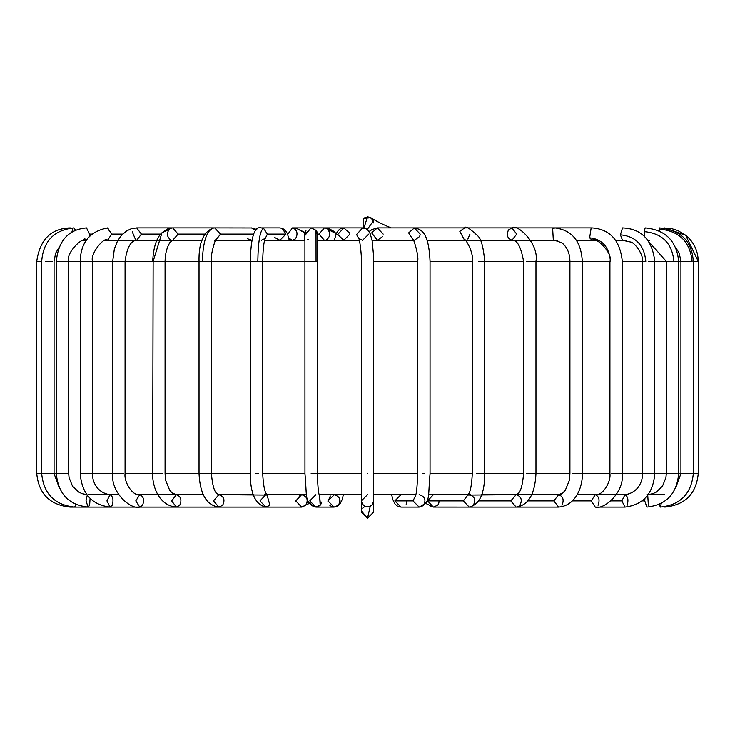 <?xml version="1.0" encoding="UTF-8"?>
<svg xmlns="http://www.w3.org/2000/svg" width="735" height="735" viewBox="0 0 735 735"><rect width="100%" height="100%" fill="white"/><g stroke="black" fill="none" stroke-linecap="round" stroke-linejoin="round"><path stroke-width="1.1" d="M317.3 234.125L319.018 234.125L324.383 240.317L319.018 234.125L324.383 227.933L319.018 234.125L317.3 234.125L316.013 230.34L316.05 261.375L317.336 261.375L317.336 473.625L361.308 473.625L361.308 500.875C362.989 506.782 366.517 508.243 371.882 505.257L373.692 500.875L373.692 512.019L373.692 500.875L371.882 505.257C366.517 508.243 362.989 506.782 361.308 500.875C362.989 506.782 366.517 508.243 371.882 505.257C366.517 508.243 362.989 506.782 361.308 500.875L367.5 494.683L361.308 500.875L361.308 512.019L367.5 518.212L361.409 510.908L367.5 518.212L373.692 512.019L367.5 518.212L370.201 506.452M362.658 508.151L364.799 506.452L362.658 508.151M363.632 505.717L363.118 505.257M321.884 501.941L320.616 504.77M320.469 504.945L319.615 495.978L320.184 505.257L315.875 507.067L320.184 505.257M318.898 506.25L315.875 507.067L309.775 500.875L315.903 494.683M311.566 505.257L310.032 502.657M311.713 505.395L314.093 506.801M340.149 500.875L339.037 504.43M334.894 507.012L338.366 505.257C341.306 499.883 339.864 496.364 334.048 494.683C339.864 496.364 341.306 499.883 338.366 505.257L334.058 507.067L327.948 500.875L334.774 494.269L319.128 494.269L361.308 494.269M332.266 506.801L329.886 505.404M327.985 501.509L330.309 495.978M336.226 233.712L327.81 229.366C330.585 233.289 330.199 236.753 326.652 239.739M324.392 240.317L334.296 240.317M265.822 507.067L269.929 505.257L265.813 507.067L259.997 500.875L265.813 494.683L264.398 494.269M307.441 500.875L306.568 504.127M303.821 506.608L301.616 507.067L305.732 505.257C308.544 499.883 307.166 496.364 301.616 494.683C307.166 496.364 308.544 499.883 305.732 505.257L301.616 507.067L295.801 500.875L301.616 494.683L303.04 494.269L266.888 494.683M295.828 501.509L300.45 494.802M304.896 232.922L296.545 228.392L292.438 227.933L287.697 234.401L292.438 227.933L296.545 228.392L304.896 232.922M288.855 238.186L292.429 240.317L288.855 238.186M293.228 228.025C297.326 230.441 298.088 234.052 295.488 238.857L292.438 240.317L294.698 240.731M69.926 228.19L70.238 227.933C51.009 228.475 39.846 239.628 36.75 261.375L38.615 261.375L36.75 261.375L36.75 473.625L38.56 473.625L36.75 473.625C38.79 493.883 49.934 505.028 70.192 507.067L74.713 507.067L75.475 505.257L74.713 507.067L88.126 507.067L89.624 505.257L88.126 507.067L110.029 507.067L112.216 505.257L110.029 507.067L139.751 507.067L142.572 505.257L139.751 507.067L176.4 507.067L179.753 505.257C182.041 499.883 180.92 496.364 176.4 494.683L171.65 500.875L176.4 494.683C180.92 496.364 182.041 499.883 179.753 505.257L176.4 507.067L171.65 500.875M73.913 227.933L75.558 230.202L73.913 227.933C54.032 230.018 43.291 241.163 41.684 261.375L38.615 261.375M38.56 473.625L41.684 473.625L38.56 473.625M203.016 494.269L175.803 494.655M71.901 232.095L72.71 229.008M45.322 261.375L52.516 261.375L45.322 261.375M41.684 261.375L41.684 473.625L54.068 473.625L41.684 473.625C43.677 493.865 54.684 505.009 74.713 507.067L139.751 507.067L135.773 500.875L139.751 494.683L135.773 500.875M75.475 505.257L75.604 504.366L75.475 505.257M177.797 494.683L181.867 494.269M91.691 234.125L89.606 234.125L89.404 236.348L89.606 234.125L91.691 234.125M86.307 240.308L84.075 237.984M86.509 227.933L89.606 234.125L86.509 227.933C68.41 229.513 58.35 240.667 56.319 261.375L80.234 261.375L80.234 473.625L91.792 473.625L80.234 473.625C81.842 493.681 91.774 504.826 110.029 507.067L106.933 500.875L110.029 494.683L106.933 500.875M62.521 261.375L63.431 261.375L62.521 261.375M59.085 247.373L55.612 253.235L54.068 261.375L54.068 473.625L68.337 473.625L49.548 473.625M87.263 495.215L86.004 500.875L87.263 495.215M89.624 505.257L90.083 498.486L89.624 505.257M56.319 261.375L56.319 473.625C58.175 493.801 68.778 504.945 88.126 507.067L86.004 500.875M186.488 494.683L190.31 494.269M122.607 234.125L111.628 234.125L107.641 240.317L111.628 234.125L122.607 234.125M80.234 261.375C80.666 242.504 89.799 231.35 107.641 227.933L111.628 234.125L107.347 227.951M83.174 261.375L92.619 261.375L83.174 261.375M112.216 505.257C113.714 499.883 112.979 496.364 110.029 494.683C112.979 496.364 113.714 499.883 112.216 505.257M200.683 494.683L203.108 494.471M160.763 234.125L141.414 234.125L136.664 240.317L141.414 234.125L160.763 234.125M135.773 240.207L132.254 231.828M250.598 227.988L214.666 227.933L220.491 234.125L253.603 234.125L220.491 234.125L214.666 227.933L172.707 227.933L178.081 234.125L204.918 234.125L178.081 234.125L172.707 227.933L136.664 227.933L141.414 234.125L136.664 227.933L131.4 228.723L126.558 230.955L121.174 235.678L117.389 241.282L114.348 248.963L112.685 261.375L68.713 261.375L68.713 473.625L69.062 477.621L72.489 486.092L78.682 492.018L82.044 493.617L86.831 494.637M112.988 261.375L125.069 261.375L112.988 261.375M117.922 240.317L107.641 240.317C104.535 235.797 89.45 254.622 92.619 261.375L92.619 473.625L123.618 473.625L91.792 473.625M142.572 505.257C144.492 499.883 143.546 496.364 139.751 494.683C143.546 496.364 144.492 499.883 142.572 505.257M219.94 494.683L222.769 494.269M118.739 240.317L202.051 240.317L172.707 240.317L178.081 234.125L172.697 240.317M170.364 239.693C166.827 236.606 166.505 233.124 169.399 229.256L161.976 232.784L153.137 261.375L165.072 261.375L153.137 261.375L161.976 232.784L169.399 229.256M88.126 507.067L176.4 507.067C157.281 505.561 152.09 483.134 152.687 473.625L125.069 473.625L156.757 473.625L152.687 473.625L153.137 261.375L125.069 261.375L152.687 261.375C153.44 247.245 156.537 237.717 161.976 232.784L167.773 228.879L172.707 227.933M156.757 473.625L162.858 473.625L156.757 473.625M243.68 494.683L245.738 494.269M251.398 227.933L255.955 230.266L251.398 227.933L256.791 229.522M215.686 240.317L251.93 240.299L247.576 238.802M220.491 234.125L215.778 240.207L220.491 234.125M213.867 227.988L213.269 228.034L213.867 227.988C206.902 229.816 203.062 240.942 202.327 261.375L211.414 261.375L202.327 261.375C203.062 240.942 206.902 229.816 213.867 227.988M110.029 507.067L218.846 507.067L222.641 505.257L218.846 507.067C206.664 505.377 200.058 494.232 199.029 473.625L165.072 473.625L203.623 473.625L199.029 473.625L199.029 261.375L202.327 261.375L165.072 261.375L199.029 261.375C198.606 243.009 203.356 231.902 213.269 228.034L214.666 227.933M203.623 473.625L208.317 473.625L203.623 473.625M214.666 240.317L216.007 239.959C216.173 236.266 209.87 256.065 211.414 261.375L211.414 473.625C213.517 498.119 219.14 493.01 218.846 494.683L213.481 500.875L218.846 494.683C223.964 496.364 225.232 499.883 222.641 505.257C225.232 499.883 223.964 496.364 218.846 494.683L267.228 495.068C267.136 493.837 263.893 495.307 262.689 473.625L304.952 473.625L262.689 473.625L262.689 261.375L257.81 261.375L316.05 261.375L316.013 230.34L311.107 227.933L304.915 234.346L311.107 227.933L316.013 230.34C317.419 229.145 317.86 239.491 317.336 261.375L262.689 261.375C262.965 249.321 263.819 241.668 265.252 238.397L261.274 240.317M211.414 473.625L250.304 473.625C250.249 493.451 255.422 504.605 265.813 507.067L218.846 507.067L213.481 500.875M271.187 494.683L273.264 494.269L271.187 494.683M264.6 240.317L279.851 240.317L285.961 234.125L282.157 228.392L279.851 227.933L282.598 228.484L285.961 234.125L279.86 240.317L274.789 237.58M285.961 234.125L267.375 234.125L264.986 239.04L267.375 234.125L285.961 234.125M289.397 240.731L287.367 233.611L285.29 230.367L282.598 228.484L279.851 227.933L261.274 227.933L263.58 228.392L267.375 234.125L263.58 228.392L261.274 227.933C254.494 225.847 250.837 236.992 250.304 261.375L257.81 261.375C258.178 241.19 260.098 230.193 263.58 228.392C260.098 230.193 258.178 241.19 257.81 261.375L205.221 261.375M255.422 473.625L258.61 473.625L255.422 473.625M269.929 505.257L266.989 494.802L269.929 505.257M304.924 235.457L310.978 227.933L304.924 235.457M307.717 239.307L308.792 239.867M311.144 473.625L312.219 473.625L311.144 473.625M349.86 233.317L349.906 234.125L343.805 240.317L337.723 234.529L343.805 227.933L349.86 233.317M334.223 240.731L336.29 233.565L338.302 230.432L340.434 228.778L343.805 227.933L337.723 234.529L343.805 240.317L359.36 240.317M368.75 234.125L362.557 240.317M336.152 233.638L333.424 231.121L329.105 228.76L324.383 227.933L362.649 227.933L356.567 234.529L358.983 239.077L356.567 234.529L362.787 227.933M311.144 261.375L317.336 261.375M367.5 473.625C360.15 473.625 360.15 473.625 367.5 473.625C374.85 473.625 374.85 473.625 367.5 473.625C374.85 473.625 374.85 473.625 367.5 473.625C360.15 473.625 360.15 473.625 367.5 473.625M382.733 236.505L377.367 240.317L371.662 232.912L377.367 227.933L383.183 234.125M414.329 240.317L419.713 236.505L420.163 234.125L414.347 227.933L408.642 232.912L413.272 240.216L408.642 232.912L414.347 227.933L377.367 227.933L371.662 232.912L377.367 240.317L413.355 240.317M414.347 240.317L413.042 239.968C412.84 236.348 419.18 255.651 417.664 261.375L373.692 261.375L417.664 261.375L417.664 473.625L373.692 473.625L417.664 473.625C416.818 498.44 415.229 494.526 415.128 496.621M422.781 473.625L424.398 473.625L422.781 473.625M415.385 495.978L413.024 500.875L419.125 507.067L413.024 500.875L415.385 495.978M419.097 494.683L419.125 494.683C424.94 496.364 426.383 499.883 423.443 505.257L423.718 504.945M437.5 505.257L433.384 507.067L427.559 500.875L433.384 494.683L427.559 500.875L463.362 500.875L469.187 507.067L463.362 500.875L468.011 494.802L463.362 500.875L427.559 500.875L433.384 507.067L425.547 503.319L419.308 507.067L400.952 507.067L394.851 500.875L400.961 507.067L397.176 505.983L394.814 503.741L392.793 499.451L391.553 494.269M413.024 500.875L394.851 500.875L413.024 500.875M400.952 494.683L394.851 500.875L400.952 494.683L400.226 494.269L415.872 494.269L373.692 494.269M469.977 234.125L467.855 239.059M419.125 507.067C430.986 501.812 427.706 498.817 430.048 473.625L472.311 473.625L430.048 473.625L430.048 261.375L472.311 261.375L430.048 261.375C428.689 230.56 420.558 229.403 414.347 227.933L464.612 227.933L459.816 231.378L464.612 240.317L459.816 231.378L464.639 227.933M478.503 261.375L479.275 261.375L478.503 261.375M476.39 473.625L484.696 473.625L476.39 473.625M470.602 494.269L469.187 494.683C474.736 496.364 476.105 499.883 473.303 505.257M433.384 494.683L468.388 494.269L428.523 494.269M440.155 240.731L442.185 240.317L440.155 240.731M427.007 240.317L554.861 240.317L562.027 242.917L553.308 239.831L552.674 228.962L553.308 239.831L562.027 242.917C567.19 247.199 569.827 253.354 569.928 261.375L526.407 261.375L569.928 261.375L569.928 473.625L526.683 473.625L569.928 473.625L569.212 480.708L565.334 490.199L562.753 493.01L558.6 494.683L553.859 500.875L558.6 494.683C563.129 496.364 564.25 499.883 561.953 505.257C564.25 499.883 563.129 496.364 558.6 494.683L516.154 494.683L510.788 500.875L516.154 494.683C521.271 496.364 522.53 499.883 519.948 505.257C522.53 499.883 521.271 496.364 516.154 494.683C515.86 493.01 521.482 498.119 523.586 473.625L484.696 473.625L523.586 473.625L523.586 261.375L484.696 261.375C483.538 247.952 481.379 239.601 478.237 236.33C469.885 228.429 465.347 225.627 464.612 227.933L511.937 227.933L508.381 230.027C506.36 235.788 507.747 239.197 512.515 240.271C507.747 239.197 506.36 235.788 508.381 230.027L511.937 227.933L516.677 234.125L511.937 240.317C517.091 239.638 520.968 246.657 523.586 261.375L479.275 261.375M510.788 500.875L516.154 507.067L510.788 500.875L478.871 500.875L510.788 500.875M463.813 494.683L461.736 494.269L463.813 494.683M552.674 228.962L554.87 227.933L552.674 228.962M570.195 261.375L582.313 261.375L570.195 261.375M572.142 473.625L582.313 473.625L572.142 473.625M553.859 500.875L558.609 507.067L553.859 500.875L527.987 500.875L553.859 500.875M491.32 494.683L489.262 494.269M485.872 240.731L486.598 240.317L485.872 240.731M592.107 240.317L589.626 237.837L591.124 228.245L592.098 227.933L591.124 228.245L589.626 237.837L592.098 240.317C596.195 236.036 613.312 253.961 609.931 261.375L610.436 261.375C609.168 247.024 602.231 239.178 589.626 237.837C602.231 239.178 609.168 247.024 610.436 261.375L576.121 261.375M611.382 473.625L622.315 473.625L611.382 473.625M582.313 261.375L582.313 473.625C582.91 483.134 577.719 505.561 558.6 507.067L516.154 507.067C528.336 505.377 534.942 494.232 535.971 473.625L535.971 261.375C539.315 243.478 516.457 222.981 511.937 227.933L554.861 227.933C571.977 230.073 581.128 241.218 582.313 261.375L609.931 261.375L609.931 473.625L582.313 473.625L609.931 473.625C611.153 482.142 602.277 496.263 595.249 494.683L591.271 500.875L595.249 507.067L591.271 500.875L595.249 494.683C599.043 496.364 599.98 499.883 598.06 505.257C599.98 499.883 599.043 496.364 595.249 494.683L598.428 494.269M591.271 500.875L572.51 500.875L591.271 500.875M515.06 494.683L512.231 494.269M502.621 240.731L503.144 240.317L502.621 240.731M622.517 240.317L620.413 234.842L622.517 227.933L620.413 234.842L622.517 240.317L630.244 241.98C634.838 241.99 644.108 255.936 642.381 261.375L645.799 261.375C644.227 245.178 635.766 236.33 620.413 234.842C635.766 236.33 644.227 245.178 645.799 261.375L622.315 261.375L642.381 261.375L642.381 473.625L622.315 473.625L642.381 473.625C643.079 478.715 639.698 492.606 624.971 494.683L621.874 500.875L624.971 507.067L621.874 500.875L624.971 494.683C627.929 496.364 628.655 499.883 627.166 505.257C628.655 499.883 627.929 496.364 624.971 494.683L595.249 494.683M643.208 473.625L654.766 473.625L643.208 473.625M621.874 500.875L611.005 500.875L621.874 500.875M534.317 494.683L531.892 494.471M644.2 236.615L644.2 231.663L645.183 227.933L644.2 231.663L644.2 236.615M644.2 231.663C662.152 233.298 672.066 243.212 673.931 261.375L678.681 261.375L673.931 261.375C672.066 243.212 662.152 233.298 644.2 231.663M648.573 261.375L673.931 261.375L654.766 261.375L654.766 473.625L666.287 473.625L654.766 473.625C653.158 493.681 643.226 504.826 624.971 507.067L595.249 507.067C603.775 509.961 624.281 492.946 622.315 473.625L622.315 261.375C620.092 240.4 610.013 229.256 592.098 227.933L511.937 227.933M666.663 473.625L678.681 473.625L666.663 473.625M644.917 498.486L644.751 500.875L646.874 507.067L644.751 500.875L644.917 498.486M648.371 505.257L647.737 495.215L648.371 505.257M644.751 500.875L642.261 500.875L644.751 500.875M548.512 494.683L544.69 494.269M659.414 231.102L659.405 227.933L659.414 231.102M659.396 231.093L659.405 227.933C676.191 229.715 691.497 236.743 693.316 261.375L698.25 261.375L685.626 235.218L698.25 261.375L693.316 261.375L693.316 473.625L691.111 473.625L698.25 473.625L693.316 473.625C691.323 493.865 680.316 505.009 660.287 507.067L659.396 504.366L660.287 507.067L661.261 503.447M659.414 229.136C679.14 230.9 690.046 241.65 692.113 261.375C690.046 241.65 679.14 230.9 659.414 229.136M675.722 247.631L679.213 253.134L680.932 261.375L692.113 261.375L678.681 261.375L680.932 261.375L680.932 473.625L691.111 473.625L681.023 473.625M557.203 494.683L553.133 494.269M665.184 228.42L664.762 227.933L665.184 228.42M664.394 228.3L671.524 228.622L677.771 230.551L685.626 235.218L664.881 227.969L685.626 235.218C693.803 241.99 698.011 250.708 698.25 261.375L698.25 473.625C696.21 493.883 685.066 505.028 664.808 507.067L664.808 507.067M560.125 494.683L531.984 494.269M628.563 494.269L624.971 494.683M561.274 494.269L559.197 494.655M438.758 503.254L439.199 500.875L438.143 504.43M433.613 507.058L469.187 507.067C479.578 504.605 484.751 493.451 484.696 473.625L484.696 261.375M431.684 506.801L430.958 506.507M419.85 494.269L419.125 494.683M424.591 503.631L423.865 504.77M422.156 506.25L419.97 507.012M423.994 504.605L424.518 503.769M406.584 503.254L407.052 500.875L406.143 504.127M391.296 227.933C383.587 224.947 376.733 221.529 370.743 217.707L363.118 218.598L363.954 228.052L367.5 216.788L370.881 217.79M373.352 220.941L367.5 229.173L366.563 229.1M371.846 218.571L367.5 216.788L363.954 228.052L363.118 218.598C368.483 215.612 372.011 217.073 373.692 222.981L372.856 219.875M645.183 227.933C665.46 229.834 676.632 240.988 678.681 261.375L678.681 473.625L680.932 473.625L678.681 473.625C676.825 493.801 666.222 504.945 646.874 507.067M649.345 240.731L647.893 240.731M626.431 240.731L615.893 240.731M595.607 240.731L576.506 240.731M557.791 240.731L530.955 240.731M514.077 240.731L480.653 240.731M465.659 240.731L427.145 240.731M413.649 240.731L372.13 240.731M359.47 240.731L317.327 240.731M304.933 240.731L264.499 240.731M251.848 240.731L215.401 240.731M201.914 240.731L171.687 240.731M156.72 240.731L134.542 240.731M117.683 240.731L104.728 240.731M86.032 240.731L83.009 240.731M92.619 261.375L112.685 261.375L112.685 473.625C110.719 492.946 131.225 509.961 139.751 507.067L174.875 507.067M211.414 261.375L250.304 261.375L250.304 473.625L208.317 473.625M672.479 261.375L673.931 261.375M481.848 494.269L517.109 494.269M577.14 494.683L598.079 494.269M616.591 494.269L628.388 494.269M648.169 494.637L652.956 493.617L656.318 492.018L662.511 486.092L665.938 477.621L666.287 473.625L666.287 261.375L647.691 240.474M106.612 494.269L118.408 494.269M136.921 494.269L157.86 494.683M217.891 494.269L253.152 494.269M266.612 494.269L306.477 494.269M362.649 240.317L358.717 238.434C359.341 237.322 361.84 254.604 361.308 261.375L361.308 473.625L312.219 473.625M325.559 240.731L324.383 240.317M324.383 227.933L292.438 227.933L296.545 228.392L304.997 232.517M265.822 240.731L264.563 240.464M178.035 240.529L177.208 240.731M142.902 240.317L139.393 240.731M112.483 240.317L108.569 240.731M179.193 240.731L175.123 240.317M54.068 473.625L59.195 487.507M183.401 240.731L179.763 240.317M86.509 240.317C82.43 236.027 65.341 253.961 68.713 261.375M88.126 494.683L118.675 494.683M193.149 240.731L190.099 240.317M92.619 473.625C91.921 478.715 95.302 492.606 110.029 494.683M136.664 240.317C130.802 240.593 126.934 247.612 125.069 261.375L125.069 473.625C123.848 482.142 132.723 496.263 139.751 494.683L203.2 494.683M227.629 240.731L226.472 240.317M172.707 240.317L170.033 242.357C166.854 247.419 165.2 253.759 165.072 261.375L165.072 473.625L165.788 480.708L169.666 490.199L172.247 493.01L176.4 494.683M265.813 507.067L301.616 507.067L309.453 503.319M304.759 240.731L304.814 233.464L305.981 230.459M304.915 234.3L304.952 473.625C307.294 498.817 304.014 501.812 315.875 507.067L334.048 507.067M317.336 473.625C318.181 498.44 319.771 494.526 319.872 496.621M334.103 507.067L337.824 505.983L340.186 503.741L342.207 499.451L343.447 494.269M362.649 227.933L366.113 228.833L368.281 230.588L370.247 233.859L372.13 240.74L373.6 255.936L373.692 500.875M369.2 231.837L371.763 229.651L377.331 227.933M409.441 240.731L410.608 240.317M464.612 240.317C463.215 235.512 474.029 251.058 472.311 261.375L472.311 473.625C471.107 495.307 467.864 493.837 467.772 495.068L516.154 494.683M440.302 240.731L442.562 240.317M516.154 507.067L469.187 507.067M495.068 240.731L498.716 240.317M622.517 227.933C641.508 228.76 652.267 239.904 654.766 261.375M534.712 240.731L539.031 240.317M547.244 240.731L551.645 240.317M680.932 473.625L675.805 487.507M664.808 494.683L646.874 494.683M554.346 240.731L556.395 240.437M555.807 240.731L556.965 240.529M369.613 231.406L368.364 230.689"/></g></svg>

